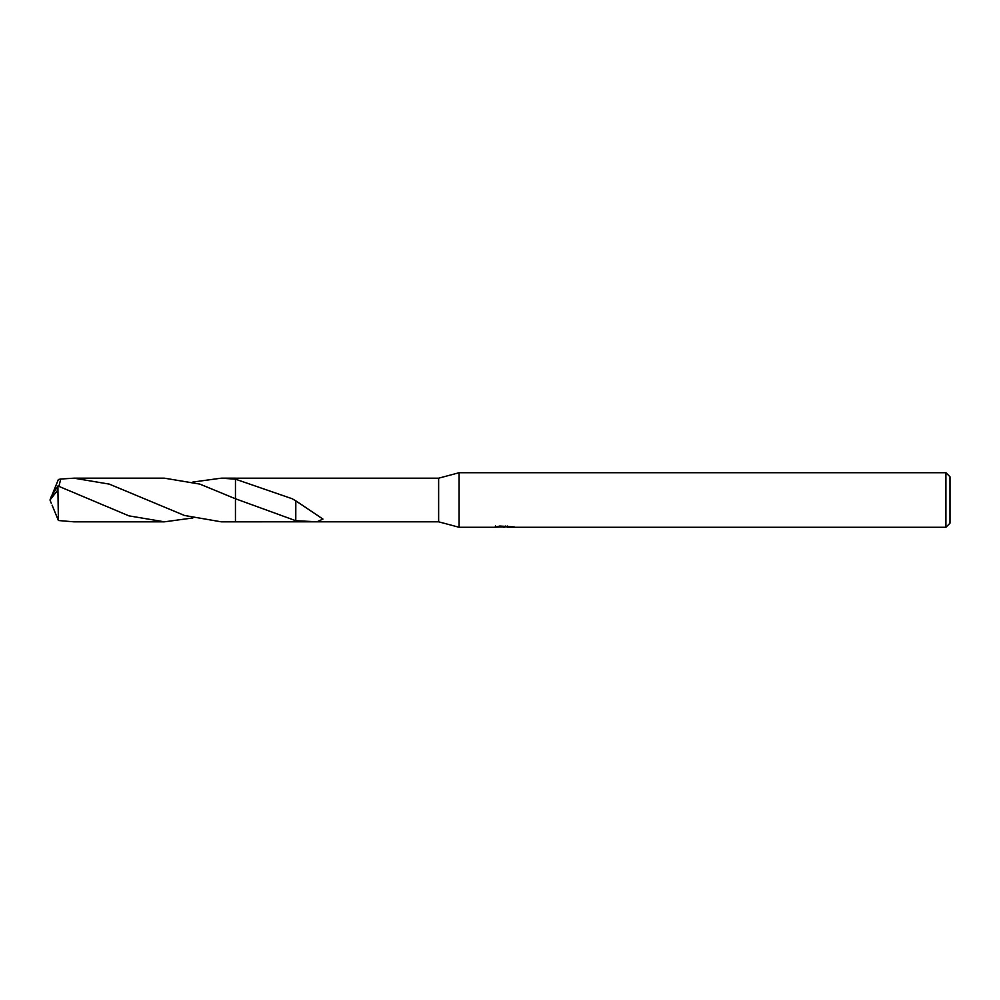 <?xml version="1.0" encoding="UTF-8"?>
<svg xmlns="http://www.w3.org/2000/svg" width="1000" height="1000" viewBox="0 0 1000 1000"><rect width="100%" height="100%" fill="white"/><g stroke="black" fill="none" stroke-linecap="round" stroke-linejoin="round"><path stroke-width="1.5" d="M495.45 525.85L495.262 527.275L459.087 527.275L438.638 521.812L438.638 478.188L459.087 472.725L945.913 472.725L950 476.812L950 523.188L945.913 527.275L507.438 527.275L507.325 526.038M459.087 527.275L459.087 472.725M507.325 526.838L501.375 527M504.55 527.275L503.25 527.275M945.913 527.275L945.913 472.725M495.45 527.212L505.637 526.75L496.912 526.75L499.762 526.038L513.638 526.838M514.763 526.975C505.675 527.038 505.688 527.112 514.775 527.188M438.638 521.812L235.45 521.825L235.463 478.188L438.638 478.188M235.45 521.825L235.45 498.762L199.838 484.1L164.438 478.175L73.888 478.175L109.288 484.113L184.5 515.475L221.225 521.825L235.45 521.838L235.45 498.762L295.775 520.712L316.975 521.775L322.975 519.087L295.812 500.863L295.775 520.575M192.862 482.05L221.225 478.175L235.45 479.162L292.15 498.738L295.812 500.863M505.637 526.038L505.637 526.75M192.862 517.95L164.438 521.825L128.9 515.85L57.938 485.95L51.4 496.2L50 500L57.938 489.9L57.938 485.95M57.938 489.9L58.375 520.513L73.888 521.825L164.438 521.825M58.938 486.312L60.738 479.038L73.888 478.175M235.45 479.162L235.45 478.162L221.225 478.175M52.1 494.85L58.375 479.487L60.738 479.038M52.1 505.15L58.375 520.513M51.262 503.275L50 500"/></g></svg>

